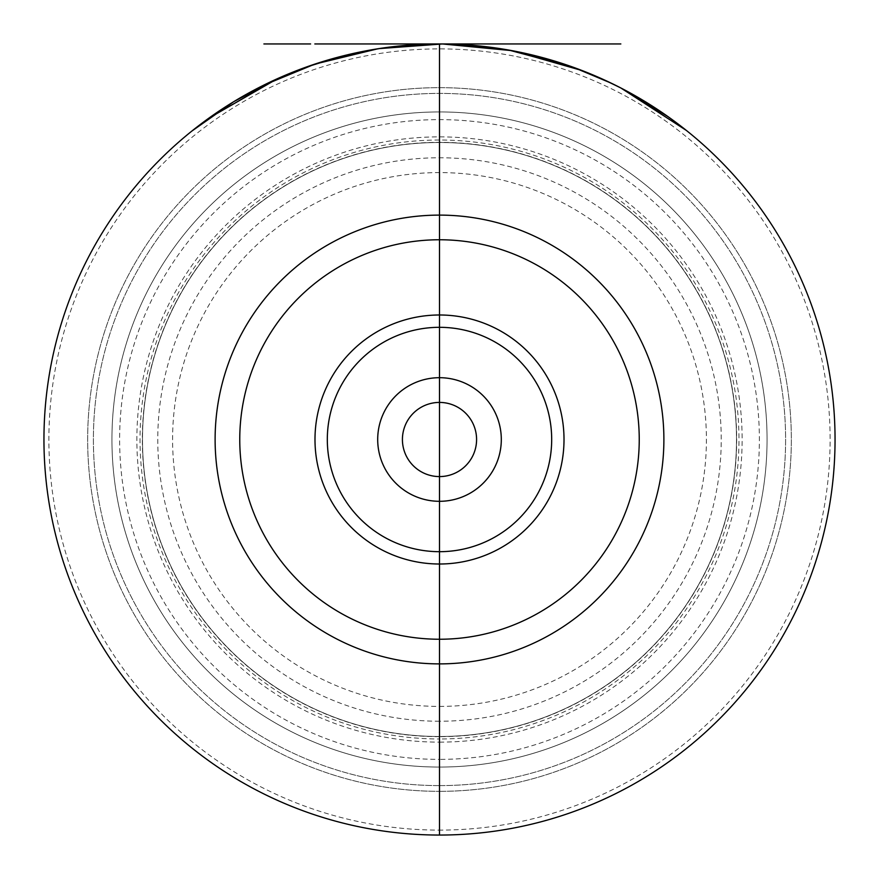 <?xml version="1.0" encoding="UTF-8"?>
<svg xmlns="http://www.w3.org/2000/svg" width="879" height="879" viewBox="0 0 879 879"><rect width="100%" height="100%" fill="white"/><g stroke="black" fill="none" stroke-linecap="round" stroke-linejoin="round"><path stroke-width="0.66" stroke-dasharray="4.39 3.3" d="M439.5 439.5L439.5 835.05A395.55 395.55 0 0 0 835.05 439.5A395.55 395.55 0 0 0 439.5 43.95A395.55 395.55 0 0 0 43.95 439.5A395.55 395.55 0 0 0 439.5 835.05A395.55 395.55 0 0 0 835.05 439.5A395.55 395.55 0 0 0 439.5 43.95A395.55 395.55 0 0 0 43.95 439.5A395.55 395.55 0 0 0 439.5 835.05A395.55 395.55 0 0 0 835.05 439.5A395.55 395.55 0 0 0 439.5 43.95L435.632 43.972L439.5 43.95L439.5 738.975A299.475 299.475 0 0 0 738.975 439.5A299.475 299.475 0 0 0 439.5 140.025A299.475 299.475 0 0 0 140.025 439.5A299.475 299.475 0 0 0 439.5 738.975L439.5 736.503A297.003 297.003 0 0 1 142.497 439.5A297.003 297.003 0 0 1 439.5 142.497A297.003 297.003 0 0 1 736.503 439.5A297.003 297.003 0 0 1 439.5 736.503A297.003 297.003 0 0 1 142.497 439.5A297.003 297.003 0 0 1 439.5 142.497A297.003 297.003 0 0 1 736.503 439.5A297.003 297.003 0 0 1 439.5 736.503L439.5 759.379A319.879 319.879 0 0 0 759.379 439.5A319.879 319.879 0 0 0 439.5 119.621A319.879 319.879 0 0 0 119.621 439.5A319.879 319.879 0 0 0 439.5 759.379L439.5 830.106A390.606 390.606 0 0 1 48.894 439.5A390.606 390.606 0 0 1 439.5 48.894A390.606 390.606 0 0 1 830.106 439.5A390.606 390.606 0 0 1 439.5 830.106L439.5 835.05A395.55 395.55 0 0 1 43.95 439.5A395.55 395.55 0 0 1 439.5 43.95M439.5 791.342A351.842 351.842 0 0 0 791.342 439.5A351.842 351.842 0 0 0 439.5 87.658A351.842 351.842 0 0 0 87.658 439.5A351.842 351.842 0 0 0 439.5 791.342A351.842 351.842 0 0 1 87.658 439.5A351.842 351.842 0 0 1 439.5 87.658A351.842 351.842 0 0 1 791.342 439.5A351.842 351.842 0 0 1 439.5 791.342L439.5 767.059A327.559 327.559 0 0 1 111.941 439.5A327.559 327.559 0 0 1 439.5 111.941A327.559 327.559 0 0 1 767.059 439.5A327.559 327.559 0 0 1 439.5 767.059A327.559 327.559 0 0 1 111.941 439.5A327.559 327.559 0 0 1 439.5 111.941A327.559 327.559 0 0 1 767.059 439.5A327.559 327.559 0 0 1 439.5 767.059L439.5 791.342M402.417 439.5A37.083 37.083 0 0 0 439.5 476.583A37.083 37.083 0 0 0 476.583 439.5M320.593 62.244L295.41 71.133L272.446 80.956M273.116 80.648L271.974 81.176M340.206 56.619L360.225 51.971L340.206 56.619M401.099 45.818L421.777 44.346L401.132 45.818M464.914 44.763L487.307 46.851M509.49 50.191L546.573 58.717M552.803 60.53L531.345 54.762L552.814 60.53M548.584 59.289L527.872 53.949M522.544 52.762L506.798 49.718M485.472 46.631L463.98 44.708M360.269 51.96L340.25 56.608L360.28 51.96M620.189 87.636L635.045 95.668L620.2 87.636M543.793 57.948L576.47 68.419L596.984 76.649L561.483 63.233L522.587 52.773L543.793 57.948M492.954 47.576L515.544 51.323L491.416 47.367L468.166 44.994M465.398 44.796L462.607 44.631M447.829 44.038L467.21 44.917M470.32 45.148L474.836 45.532M478.231 45.851L481.637 46.202M486.186 46.719L489.306 47.092M414.954 44.708L411.822 44.917M411.295 44.961L408.746 45.148M408.372 45.181L405.812 45.389M400.374 45.895L397.835 46.147M395.44 46.411L393.407 46.642M386.87 47.466L388.078 47.312M389.573 47.114L391.331 46.895M392.715 46.73L393.287 46.664M397.945 46.137L400.736 45.851M402.659 45.675L419.206 44.466M371.169 49.894L382.211 48.125M374.806 49.279L351.754 53.806L328.471 59.849L354.27 53.245M284.686 75.506L290.509 73.078M296.487 70.705L316.956 63.409M303.947 67.903L291.246 72.781M240.231 97.811L255.262 89.482M467.287 44.928L484.67 46.532M505.579 49.51L521.071 52.454M566.439 64.87L597.028 76.671L573.679 67.408M613.828 84.439L628.815 92.196L613.817 84.439M525.983 53.52L509.446 50.18M487.263 46.84L464.881 44.763M306.101 67.123L291.982 72.485M278.39 78.242L277.61 78.594M283.598 75.968L289.751 73.396M359.093 52.213L354.226 53.256L359.093 52.213M411.075 44.972L406.494 45.334M406.669 45.312L407.922 45.214M473.572 45.422L486.23 46.719M276.544 79.077L284.774 75.473M234.034 101.503L232.781 102.261M233.374 101.909L234.836 101.008M509.216 50.147L510.259 50.334M487.142 46.829L478.462 45.873M475.012 45.543L470.441 45.159M444.137 43.972L447.136 44.027M461.717 44.576L465.233 44.785M468.243 44.994L471.573 45.247M491.866 47.433L495.547 47.938M504.898 49.4L507.919 49.916M510.963 50.455L513.995 51.026M419.173 44.477L402.483 45.686M400.56 45.873L397.737 46.158M395.209 46.433L392.397 46.763M391.001 46.939L389.199 47.158M387.661 47.356L387.013 47.444M385.551 47.642L381.563 48.213M384.815 47.752L389.166 47.169M389.386 47.136L391.199 46.906M397.583 46.18L400.143 45.917M401.989 45.73L402.835 45.653M405.626 45.4L408.175 45.192M408.603 45.159L411.163 44.961A395.55 395.55 0 0 0 403.45 45.598A395.55 395.55 0 0 1 411.174 44.961M411.713 44.928L414.888 44.719M410.998 44.983L406.373 45.334M406.548 45.323L407.812 45.225M361.577 51.696L355.808 52.905A395.55 395.55 0 0 0 349.37 54.355L349.512 54.322M364.093 51.202L365.95 50.85M366.103 50.817A395.55 395.55 0 0 1 372.542 49.653A395.55 395.55 0 0 0 366.103 50.817A395.55 395.55 0 0 1 373.828 49.444A395.55 395.55 0 0 0 364.818 51.059A395.55 395.55 0 0 1 373.828 49.444L381.025 48.301M507.842 49.894L508.82 50.07M378.838 48.631L377.959 48.763M632.638 94.306L639.077 97.987A395.55 395.55 0 0 1 645.516 101.832L641.648 99.514M609.466 82.329L608.18 81.714M588.864 73.232L583.711 71.177L588.864 73.232M547.661 59.025L545.079 58.3L547.661 59.025M493.58 47.664L496.152 48.026L493.58 47.664M529.63 54.355L530.916 54.663A395.55 395.55 0 0 0 524.477 53.19L521.895 52.63A395.55 395.55 0 0 0 485.856 46.675A395.55 395.55 0 0 1 532.202 54.97M603.027 79.33L599.159 77.605L603.027 79.33M604.312 79.923L601.741 78.747M642.945 100.283L644.23 101.052A395.55 395.55 0 0 0 637.791 97.239L635.209 95.767M582.425 70.672L581.14 70.177L582.425 70.672M550.232 59.761L548.946 59.387L550.232 59.761M469.111 45.06L463.969 44.708M440.786 43.95L438.214 43.95A395.55 395.55 0 0 0 431.776 44.027L433.061 44.005M471.693 45.258L475.55 45.598L471.693 45.258M431.776 44.027L429.194 44.082L431.776 44.027M386.705 47.488L385.42 47.664M389.287 47.147L393.144 46.675L389.287 47.147M349.37 54.355L346.787 54.97L349.37 54.355M354.523 53.19L357.094 52.63L354.523 53.19M300.442 69.199L296.575 70.672L300.442 69.199M326.197 60.53L328.768 59.761A395.55 395.55 0 0 1 336.492 57.596L333.921 58.3M330.054 59.387A395.55 395.55 0 0 0 292.718 72.199L290.136 73.232L292.718 72.199A395.55 395.55 0 0 1 336.492 57.596A395.55 395.55 0 0 0 327.482 60.146M279.841 77.605L274.688 79.923L279.841 77.605M238.638 98.745L233.484 101.832L238.638 98.745M273.402 80.516L272.116 81.11L273.402 80.516M241.209 97.239L239.923 97.987L241.209 97.239M627.485 91.482A395.55 395.55 0 0 0 617.19 86.109M618.475 86.757A395.55 395.55 0 0 1 626.2 90.79M511.6 50.575A395.55 395.55 0 0 0 506.458 49.653M505.172 49.444A395.55 395.55 0 0 1 510.314 50.345M621.046 88.076A395.55 395.55 0 0 1 623.629 89.416M624.914 90.097A395.55 395.55 0 0 0 619.761 87.417A395.55 395.55 0 0 1 624.914 90.097A395.55 395.55 0 0 0 619.761 87.417M448.51 44.049A395.55 395.55 0 0 1 454.948 44.247A395.55 395.55 0 0 0 448.51 44.049A395.55 395.55 0 0 1 456.234 44.302A395.55 395.55 0 0 0 447.224 44.027A395.55 395.55 0 0 1 456.234 44.302M449.795 44.082A395.55 395.55 0 0 1 454.948 44.247M367.389 50.575A395.55 395.55 0 0 1 372.542 49.653M317.176 63.343A395.55 395.55 0 0 0 309.452 65.936A395.55 395.55 0 0 1 317.176 63.343A395.55 395.55 0 0 0 309.452 65.936A395.55 395.55 0 0 1 317.176 63.343M439.5 742.129A302.629 302.629 0 0 0 742.129 439.5A302.629 302.629 0 0 0 439.5 136.871A302.629 302.629 0 0 0 136.871 439.5A302.629 302.629 0 0 0 439.5 742.129M439.5 736.503A297.003 297.003 0 0 0 736.503 439.5A297.003 297.003 0 0 0 439.5 142.497A297.003 297.003 0 0 0 142.497 439.5A297.003 297.003 0 0 0 439.5 736.503M439.5 736.668A297.168 297.168 0 0 1 142.332 439.5A297.168 297.168 0 0 1 439.5 142.332A297.168 297.168 0 0 1 736.668 439.5A297.168 297.168 0 0 1 439.5 736.668M439.5 721.23A281.73 281.73 0 0 1 157.77 439.5A281.73 281.73 0 0 1 439.5 157.77A281.73 281.73 0 0 1 721.23 439.5A281.73 281.73 0 0 1 439.5 721.23M439.5 706.408A266.908 266.908 0 0 0 706.408 439.5A266.908 266.908 0 0 0 439.5 172.592A266.908 266.908 0 0 0 172.592 439.5A266.908 266.908 0 0 0 439.5 706.408M439.5 785.606A346.106 346.106 0 0 1 93.394 439.5A346.106 346.106 0 0 1 439.5 93.394A346.106 346.106 0 0 1 785.606 439.5A346.106 346.106 0 0 1 439.5 785.606A346.106 346.106 0 0 1 93.394 439.5A346.106 346.106 0 0 1 439.5 93.394A346.106 346.106 0 0 1 785.606 439.5A346.106 346.106 0 0 1 439.5 785.606M439.5 767.059A327.559 327.559 0 0 0 767.059 439.5A327.559 327.559 0 0 0 439.5 111.941A327.559 327.559 0 0 0 111.941 439.5A327.559 327.559 0 0 0 439.5 767.059"/><path stroke-width="1.32" d="M439.5 439.5L439.5 835.05A395.55 395.55 0 0 0 835.05 439.5A395.55 395.55 0 0 0 439.5 43.95A395.55 395.55 0 0 0 43.95 439.5A395.55 395.55 0 0 0 439.5 835.05L439.5 43.95L449.795 44.082M476.583 439.5A37.083 37.083 0 0 1 439.5 476.583A37.083 37.083 0 0 1 402.417 439.5A37.083 37.083 0 0 1 439.5 402.417A37.083 37.083 0 0 1 476.583 439.5A37.083 37.083 0 0 0 439.5 402.417A37.083 37.083 0 0 0 402.417 439.5M620.838 43.95L314.825 43.95L620.838 43.95M585.513 43.95L524.488 43.95L585.513 43.95M444.137 43.95L516.984 43.95L444.137 43.95L516.984 43.95L444.137 43.95L463.552 44.686L442.456 43.961L464.914 44.763M486.559 43.95L473.704 43.95L486.559 43.95M418.008 43.95L438.555 43.95L418.008 43.95M419.14 43.95C397.912 43.95 397.912 43.95 419.14 43.95C397.912 43.95 397.912 43.95 419.14 43.95M323.824 43.95L389.507 43.95L323.824 43.95M361.983 43.95L352.171 43.95L361.983 43.95M310.617 43.95L263.898 43.95L310.617 43.95M463.98 44.708L442.467 43.961L582.151 43.95L442.456 43.961C399 43.642 356.456 50.356 314.825 64.112C356.456 50.356 398.989 43.642 442.445 43.961L509.216 50.147M272.446 80.956L243.011 96.207M243.219 96.086L273.116 80.648M320.593 62.244L340.239 56.608L306.101 67.123M401.099 45.818L380.552 48.367L401.132 45.818M487.307 46.851L509.49 50.191M521.071 52.454L525.983 53.52M552.814 60.53L573.69 67.408M568.779 65.672L548.584 59.289M527.872 53.949L522.544 52.762M506.798 49.718L485.472 46.631M604.345 79.934L620.189 87.636L604.345 79.934M635.045 95.668L648.889 103.92L635.045 95.668M468.166 44.994L465.398 44.796M462.607 44.631L461.717 44.576M447.136 44.027L447.829 44.038M467.21 44.917L470.32 45.148M474.836 45.532L478.231 45.851M481.637 46.202L486.186 46.719M489.306 47.092L492.954 47.576M419.195 44.466L438.555 43.95L414.954 44.708M411.822 44.917L411.075 44.972M405.812 45.389L400.374 45.895M393.407 46.642L385.782 47.62M385.98 47.587L386.87 47.466M388.078 47.312L389.573 47.114M391.331 46.895L392.715 46.73M393.287 46.664L395.44 46.411M400.736 45.851L402.659 45.675M382.211 48.125L374.806 49.279M354.27 53.245L371.169 49.894M291.246 72.781L284.686 75.506M290.509 73.078L296.487 70.705M316.956 63.409L303.947 67.903M271.974 81.176L240.231 97.811M255.262 89.482L288.828 73.77M484.67 46.532L505.579 49.51M546.573 58.717L566.439 64.87M628.815 92.196L637.319 96.965L628.804 92.196M573.679 67.408L552.803 60.53M509.446 50.18L487.263 46.84M464.881 44.763L442.467 43.961L507.842 49.894M291.982 72.485L278.39 78.242M277.61 78.594L283.598 75.968M486.23 46.719L473.572 45.422M234.836 101.008L277.731 78.539L208.806 118.193L276.544 79.077L234.034 101.503M232.781 102.261L191.897 131.037L233.374 101.909M582.151 70.573L513.292 50.894L582.151 70.573L611.235 83.175L620.838 87.966L686.312 130.4L620.838 87.966L667.93 116.577L620.838 87.966L611.235 83.175L573.526 67.353L508.82 50.07M284.774 75.473L314.825 64.112C356.467 50.356 399 43.642 442.456 43.961L511.985 50.652L442.456 43.961L378.838 48.631M510.259 50.334L576.305 68.364M611.18 83.142L585.513 71.88L567.735 65.31L544.079 58.025L524.488 53.19L547.617 59.014L565.724 64.628L585.513 71.88L611.18 83.142M513.995 51.026L489.724 47.147L511.6 50.575M478.462 45.873L475.012 45.543M470.441 45.159L467.287 44.928M465.233 44.785L468.243 44.994M471.573 45.247L491.866 47.433M495.547 47.938L504.898 49.4M507.919 49.916L510.963 50.455M479.769 46.005L486.559 46.763L479.769 46.005M414.888 44.719L438.555 43.95L419.173 44.477M402.483 45.686L400.56 45.873M397.737 46.158L391.199 46.906M392.397 46.763L391.001 46.939M389.199 47.158L387.661 47.356M387.013 47.444L385.551 47.642M372.542 49.653L384.815 47.752M395.209 46.433L397.583 46.18M400.143 45.917L401.989 45.73M402.835 45.653L405.626 45.4M381.025 48.301L361.577 51.696M366.103 50.817L342.81 55.948L323.824 61.244L349.512 54.322M367.389 50.575L364.093 51.202M365.95 50.85L381.563 48.213M361.983 51.619L352.171 53.707L361.983 51.619M263.898 85.065L310.617 65.529L286.114 74.902L263.898 85.065M377.959 48.763L314.825 64.112L263.096 85.461L254.317 89.977L277.698 78.561M617.19 86.109L604.312 79.923M641.648 99.514L627.485 91.482M626.2 90.79L642.945 100.283M601.741 78.747L618.475 86.757M583.711 71.177L547.661 59.025L583.711 71.177M506.458 49.653L532.202 54.97M510.314 50.345L529.63 54.355M487.142 46.829L505.172 49.444M608.18 81.714L621.046 88.076M623.629 89.416L632.638 94.306M635.209 95.767L624.914 90.097M619.761 87.417L609.466 82.329M581.14 70.177L550.232 59.761L581.14 70.177M448.51 44.049L440.786 43.95M454.948 44.247L469.111 45.06M463.969 44.708L456.234 44.302M433.061 44.005L439.5 43.95M461.387 44.554L471.693 45.258L461.387 44.554M385.42 47.664L386.705 47.488M327.482 60.146L326.197 60.53M309.452 65.936L292.718 72.199L309.452 65.936M333.921 58.3L330.054 59.387M274.688 79.923L238.638 98.745L274.688 79.923M272.116 81.11L241.209 97.239L272.116 81.11M663.887 439.5A224.387 224.387 0 0 0 439.5 215.113A224.387 224.387 0 0 0 215.113 439.5A224.387 224.387 0 0 0 439.5 663.887A224.387 224.387 0 0 0 663.887 439.5M639.242 439.5A199.742 199.742 0 0 0 439.5 239.758A199.742 199.742 0 0 0 239.758 439.5A199.742 199.742 0 0 0 439.5 639.242A199.742 199.742 0 0 0 639.242 439.5M564.01 439.5A124.51 124.51 0 0 1 439.5 564.01A124.51 124.51 0 0 1 314.99 439.5A124.51 124.51 0 0 1 439.5 314.99A124.51 124.51 0 0 1 564.01 439.5M551.682 439.5A112.182 112.182 0 0 0 439.5 327.318A112.182 112.182 0 0 0 327.318 439.5A112.182 112.182 0 0 0 439.5 551.682A112.182 112.182 0 0 0 551.682 439.5M501.305 439.5A61.805 61.805 0 0 1 439.5 501.305A61.805 61.805 0 0 1 377.695 439.5A61.805 61.805 0 0 1 439.5 377.695A61.805 61.805 0 0 1 501.305 439.5"/></g></svg>

